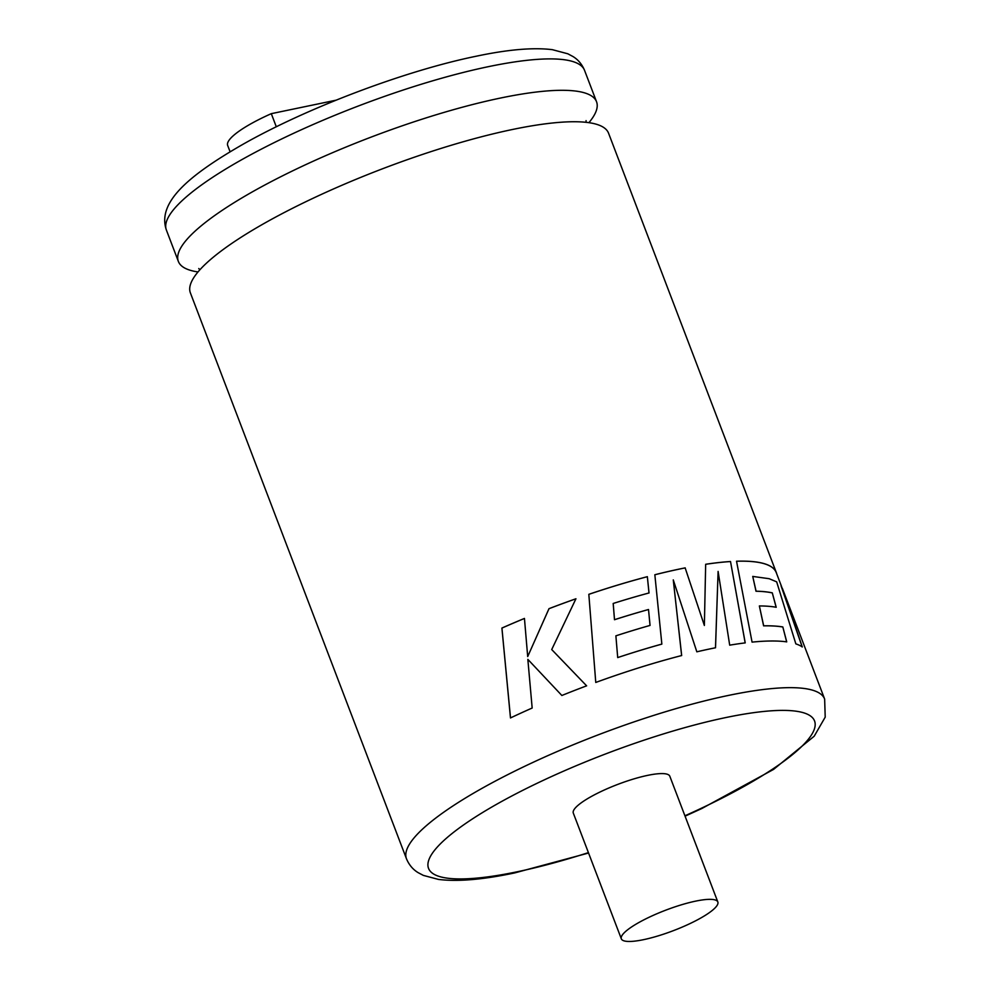 <?xml version="1.0" encoding="UTF-8"?>
<svg xmlns="http://www.w3.org/2000/svg" width="991" height="991" viewBox="0 0 991 991"><rect width="100%" height="100%" fill="white"/><g stroke="black" fill="none" stroke-linecap="round" stroke-linejoin="round"><path stroke-width="1.49" d="M776.325 572.575L608.548 133.19A223.805 47.382 159.1 0 0 512.483 129.487A223.805 47.382 159.1 0 0 222.752 249.831A223.805 47.382 159.1 0 0 190.383 292.878L406.471 858.776A223.805 47.382 -20.9 0 1 507.491 774.776A223.805 47.382 -20.9 0 1 728.583 695.397A223.805 47.382 -20.9 0 1 824.648 699.089L782.221 587.997L802.289 646.95A223.805 47.382 159.1 0 0 795.847 643.877L776.671 581.853L769.177 578.707L752.739 576.428L756.083 591.206A223.805 47.382 159.1 0 1 772.286 592.853L776.213 607.272A223.805 47.382 159.1 0 0 759.366 605.947L763.677 625.817A223.805 47.382 159.1 0 1 782.816 626.944L786.73 641.858A223.805 47.382 159.1 0 0 752.07 642.118L736.536 561.216A223.805 47.382 159.1 0 1 764.891 563.867A223.805 47.382 159.1 0 1 776.325 572.575A223.805 47.382 159.1 0 1 776.721 573.839M643.506 939.679A51.643 10.938 159.1 0 0 694.518 921.37A51.643 10.938 159.1 0 0 717.831 901.983A51.643 10.938 159.1 0 0 695.657 901.129A51.643 10.938 159.1 0 0 644.645 919.45A51.643 10.938 159.1 0 0 621.332 938.836A51.643 10.938 159.1 0 0 643.506 939.679M717.831 901.983L669.817 776.226A51.643 10.938 159.1 0 0 647.643 775.371A51.643 10.938 159.1 0 0 596.619 793.692A51.643 10.938 159.1 0 0 573.306 813.078L621.332 938.836M685.202 567.868A223.805 47.382 159.1 0 0 680.272 568.871A223.805 47.382 159.1 0 0 654.84 574.743L661.852 644.088A223.805 47.382 159.1 0 0 617.703 657.578L615.882 635.838A223.805 47.382 159.1 0 1 650.059 625.42L648.51 609.515A223.805 47.382 159.1 0 0 614.507 619.697L613.206 603.457A223.805 47.382 159.1 0 1 649.031 592.965L647.346 576.675A223.805 47.382 159.1 0 0 588.827 594.315L595.764 682.452A223.805 47.382 159.1 0 1 668.107 659.164A223.805 47.382 159.1 0 1 681.672 655.534L673.273 579.896L696.834 651.818A223.805 47.382 159.1 0 1 710.758 648.733A223.805 47.382 159.1 0 1 715.527 647.767L718.103 571.423L729.698 645.166A223.805 47.382 159.1 0 1 745.22 642.886L730.516 561.513A223.805 47.382 159.1 0 0 705.666 564.275L704.366 625.457L685.153 567.905A223.718 47.357 159.1 0 0 654.84 574.768M588.914 122.673A223.805 47.382 159.1 0 0 596.545 101.751A223.805 47.382 159.1 0 0 500.48 98.047A223.805 47.382 159.1 0 0 210.736 218.392A223.805 47.382 159.1 0 0 178.368 261.438A223.805 47.382 159.1 0 0 198.002 271.943M276.303 126.798L271.299 113.668L336.048 100.19M271.299 113.668A68.862 14.58 159.1 0 0 227.67 145.466L230.098 151.796M527.844 659.362L561.86 695.484A223.805 47.382 159.1 0 1 586.622 685.834L551.714 649.551L575.944 598.762A223.805 47.382 159.1 0 0 548.989 608.672L527.695 656.587L524.45 618.434A223.805 47.382 159.1 0 0 501.904 628.059L510.476 717.942A223.805 47.382 159.1 0 1 532.167 708.032L527.844 659.362L561.872 695.496M586.635 685.846L551.714 649.551M575.932 598.787A223.718 47.357 159.1 0 0 549.002 608.697L548.989 608.672M549.002 608.697L527.695 656.587M524.45 618.458A223.718 47.357 159.1 0 0 501.929 628.071L501.904 628.059M501.929 628.071L510.514 717.942M704.366 625.457L685.153 567.905M615.882 635.838L617.703 657.578A223.718 47.357 159.1 0 1 661.827 644.125L661.852 644.088M650.034 625.445L648.51 609.515A223.718 47.357 159.1 0 0 614.494 619.722L614.507 619.697M614.494 619.722L613.181 603.482M649.006 593.002L647.346 576.675M647.309 576.7A223.718 47.357 159.1 0 0 588.827 594.34M681.635 655.571L673.273 579.896M715.49 647.804L718.103 571.423M745.17 642.924L730.516 561.513M730.454 561.55A223.718 47.357 159.1 0 0 705.666 564.3M802.202 646.974L781.044 585.792M781.664 586.796L776.25 572.6A223.718 47.357 159.1 0 0 764.817 563.891A223.718 47.357 159.1 0 0 736.548 561.253M786.668 641.895L782.816 626.944M782.741 626.981A223.718 47.357 159.1 0 0 763.603 625.854L763.677 625.817M763.603 625.854L759.366 605.947M776.139 607.31L772.286 592.853M772.212 592.891A223.718 47.357 159.1 0 0 756.009 591.243L756.083 591.206M756.009 591.243L752.739 576.428M684.917 815.791A206.599 43.728 159.1 0 0 813.846 730.454A206.599 43.728 159.1 0 0 725.883 717.546A206.599 43.728 159.1 0 0 458.437 828.625A206.599 43.728 159.1 0 0 517.24 871.77A206.599 43.728 159.1 0 0 588.419 852.632M166.377 230.023C157.024 202.746 187.807 176.064 242.027 144.835C306.207 108.155 405.232 70.683 476.275 56.214C507.962 49.5 533.331 47.32 552.371 49.674L567.818 53.787L572.996 56.549C578.137 59.658 581.977 64.254 584.541 70.336A223.805 47.382 159.1 0 0 488.476 66.645A223.805 47.382 159.1 0 0 267.397 146.024A223.805 47.382 159.1 0 0 166.377 230.023L178.368 261.438M406.471 858.776C409.06 864.908 412.95 869.528 418.14 872.65L423.368 875.4L438.443 879.413C457.52 881.817 482.951 879.649 514.738 872.91L588.567 853.028M685.066 816.175L701.826 808.52L773.587 769.4L814.193 736.226L825.206 717.15L824.648 699.089M198.77 268.524L199.86 269.812M584.541 70.336L596.545 101.751M586.065 120.629L586.102 122.327"/></g></svg>
